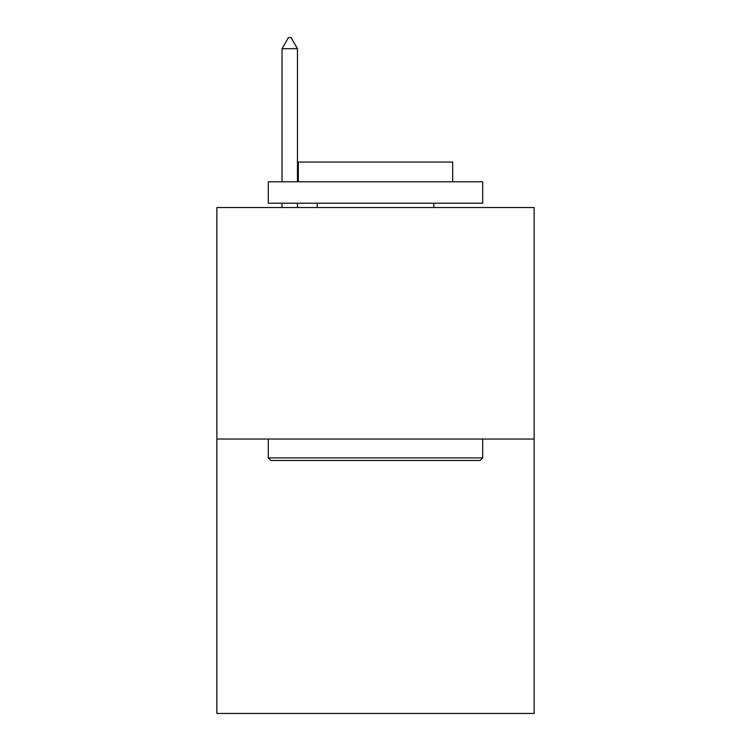 <?xml version="1.0" encoding="UTF-8"?>
<svg xmlns="http://www.w3.org/2000/svg" width="751" height="751" viewBox="0 0 751 751"><rect width="100%" height="100%" fill="white"/><g stroke="black" fill="none" stroke-linecap="round" stroke-linejoin="round"><path stroke-width="1.13" d="M534.139 439.044L534.139 207.511L216.861 207.511L216.861 713.45L534.139 713.45L534.139 439.044L216.861 439.044M480.114 460.485L270.886 460.485L268.314 457.903L482.686 457.903L480.114 460.485M268.314 181.789L482.686 181.789L482.686 203.221L268.314 203.221L268.314 181.789M452.675 181.789L452.675 162.066L298.325 162.066L298.325 181.789M268.314 439.044L268.314 457.903M482.686 439.044L482.686 457.903M317.185 203.221L317.185 207.511M433.815 203.221L433.815 207.511M297.462 48.702L291.031 37.55L288.459 37.55L282.029 48.702L297.462 48.702L297.462 181.789M297.462 203.221L297.462 207.511M282.029 48.702L282.029 181.789M282.029 203.221L282.029 207.511"/></g></svg>

